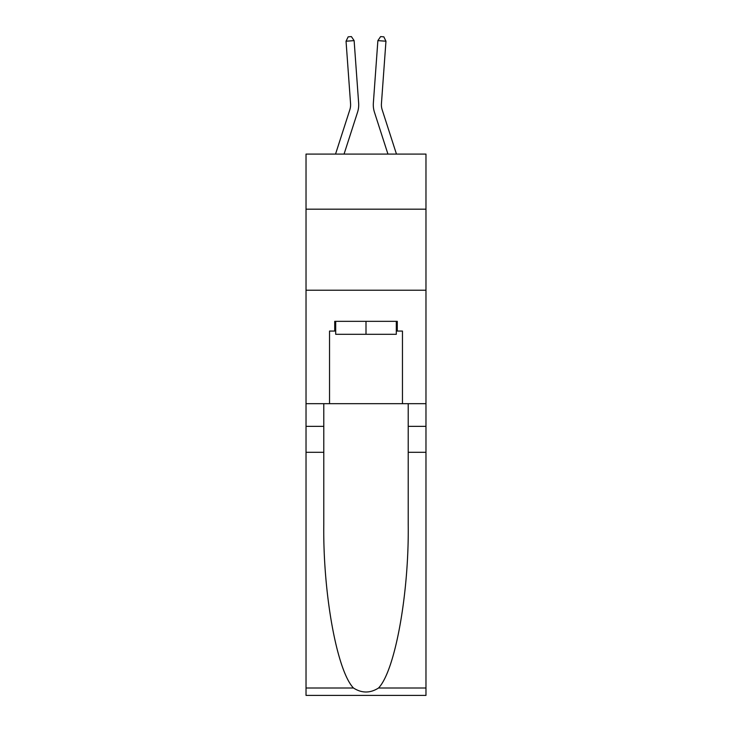 <?xml version="1.0" encoding="UTF-8"?>
<svg xmlns="http://www.w3.org/2000/svg" width="732" height="732" viewBox="0 0 732 732"><rect width="100%" height="100%" fill="white"/><g stroke="black" fill="none" stroke-linecap="round" stroke-linejoin="round"><path stroke-width="1.1" d="M425.969 209.187L425.969 154.086L306.031 154.086L306.031 209.187L425.969 209.187L425.969 403.671L402.463 403.671L402.463 331.065L397.284 331.065L397.284 321.339L334.716 321.339L334.716 331.065L335.695 331.065M306.031 452.294L323.782 452.294L323.782 524.569C322.922 593.652 336.93 670.823 353.465 688.007C361.809 693.332 370.172 693.332 378.536 688.007L425.969 688.007L425.969 695.4L306.031 695.4L306.031 209.187M358.643 103.066L354.123 40.626L358.643 103.066A24.312 24.312 155 0 1 357.536 112.28L344.058 154.086M350.564 103.651A16.205 16.205 -25 0 1 349.823 109.791A16.205 16.205 -25 0 0 350.564 103.651A16.205 16.205 -25 0 1 349.823 109.791A16.205 16.205 -25 0 0 350.564 103.651A16.205 16.205 -25 0 1 349.823 109.791A16.205 16.205 -25 0 0 350.564 103.651A16.205 16.205 -25 0 1 349.823 109.791A16.205 16.205 -25 0 0 350.564 103.651A16.205 16.205 -25 0 1 349.823 109.791A16.205 16.205 -25 0 0 350.564 103.651A16.205 16.205 -25 0 1 349.823 109.791A16.205 16.205 -25 0 0 350.564 103.651A16.205 16.205 -25 0 1 349.823 109.791A16.205 16.205 -25 0 0 350.564 103.651A16.205 16.205 -25 0 1 349.823 109.791A16.205 16.205 -25 0 0 350.564 103.651A16.205 16.205 -25 0 1 349.823 109.791A16.205 16.205 -25 0 0 350.564 103.651A16.205 16.205 -25 0 1 349.823 109.791A16.205 16.205 -25 0 0 350.564 103.651A16.205 16.205 -25 0 1 349.823 109.791A16.205 16.205 -25 0 0 350.564 103.651A16.205 16.205 -25 0 1 349.823 109.791L335.54 154.086L349.823 109.791A16.205 16.205 -37.3 0 0 350.564 103.651L346.044 41.212L348.167 36.838L351.397 36.6L354.123 40.626L346.044 41.212M396.46 154.086L382.177 109.791A16.205 16.205 37.3 0 1 381.436 103.651L385.956 41.212L377.877 40.626L373.357 103.066A24.312 24.312 -155 0 0 374.464 112.28L387.942 154.086M396.305 321.339L396.305 334.304L335.695 334.304L335.695 321.339M366 321.339L366 334.304M378.536 688.007C395.07 670.823 409.078 593.652 408.218 524.569L408.218 403.671M408.218 452.294L425.969 452.294L425.969 403.671M323.782 403.671L323.782 452.294M425.969 688.007L425.969 452.294M306.031 403.671L329.537 403.671L329.537 331.065L334.716 331.065M306.031 290.229L425.969 290.229M329.537 403.671L402.463 403.671M396.305 331.065L397.284 331.065M382.177 109.791A16.205 16.205 25 0 1 381.436 103.651A16.205 16.205 25 0 0 382.177 109.791A16.205 16.205 25 0 1 381.436 103.651A16.205 16.205 25 0 0 382.177 109.791A16.205 16.205 25 0 1 381.436 103.651A16.205 16.205 25 0 0 382.177 109.791A16.205 16.205 25 0 1 381.436 103.651A16.205 16.205 25 0 0 382.177 109.791A16.205 16.205 25 0 1 381.436 103.651A16.205 16.205 25 0 0 382.177 109.791A16.205 16.205 25 0 1 381.436 103.651A16.205 16.205 25 0 0 382.177 109.791A16.205 16.205 25 0 1 381.436 103.651A16.205 16.205 25 0 0 382.177 109.791A16.205 16.205 25 0 1 381.436 103.651A16.205 16.205 25 0 0 382.177 109.791A16.205 16.205 25 0 1 381.436 103.651A16.205 16.205 25 0 0 382.177 109.791A16.205 16.205 25 0 1 381.436 103.651A16.205 16.205 25 0 0 382.177 109.791A16.205 16.205 25 0 1 381.436 103.651A16.205 16.205 25 0 0 382.177 109.791A16.205 16.205 25 0 1 381.436 103.651M385.956 41.212L383.833 36.838L380.603 36.6L377.877 40.626L373.357 103.066M408.218 426.363L425.969 426.363M323.782 426.363L306.031 426.363M306.031 688.007L353.465 688.007"/></g></svg>
